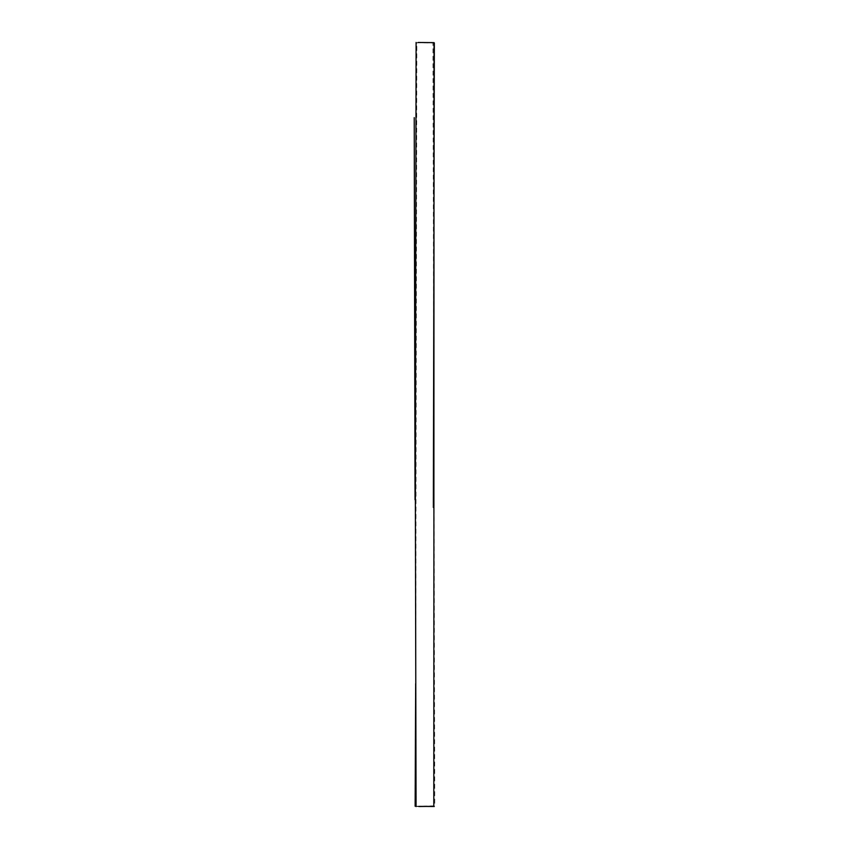<?xml version="1.0" encoding="UTF-8"?>
<svg xmlns="http://www.w3.org/2000/svg" width="849" height="849" viewBox="0 0 849 849"><rect width="100%" height="100%" fill="white"/><g stroke="black" fill="none" stroke-linecap="round" stroke-linejoin="round"><path stroke-width="0.64" stroke-dasharray="4.25 3.18" d="M415.14 806.232L434.773 805.924L432.958 42.928L416.827 42.779L415.67 683.615M416.063 806.55L418.875 806.518M418.037 42.747L416.18 42.8M416.668 42.874L433.818 42.652M415.596 806.189L426.654 806.433M418.897 806.083L428.321 806.179"/><path stroke-width="1.27" d="M418.016 42.482L434.041 42.641L433.807 806.327L418.875 806.518M415.67 683.615L415.14 806.232M416.106 42.45L415.373 499.764L416.063 806.55M434.338 43.023L433.361 507.479M426.654 806.433L434.274 806.497M415.596 806.274L415.543 727.54M414.227 117.597L415.044 499.764"/></g></svg>
